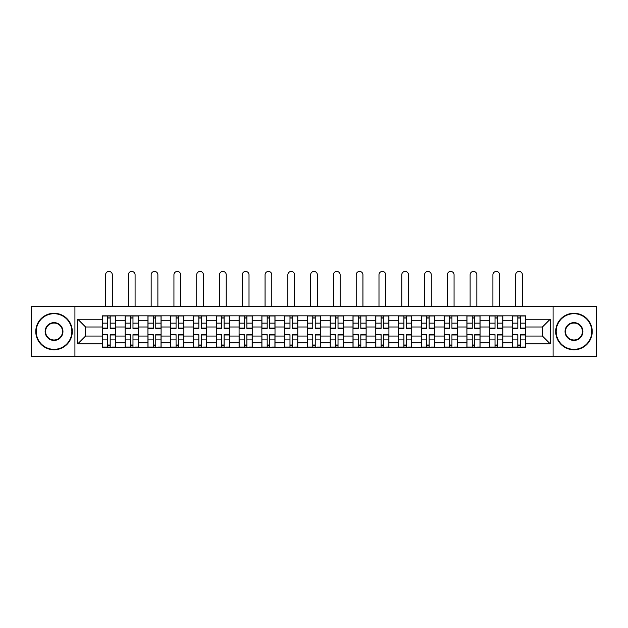 <?xml version="1.0" encoding="UTF-8"?>
<svg xmlns="http://www.w3.org/2000/svg" width="628" height="628" viewBox="0 0 628 628"><rect width="100%" height="100%" fill="white"/><g stroke="black" fill="none" stroke-linecap="round" stroke-linejoin="round"><path stroke-width="0.94" d="M553.08 356.571L596.6 356.571L596.6 306.48L31.4 306.48L31.4 356.571L553.08 356.571L553.08 306.48M125.16 347.229L125.16 320.28L115.521 320.28L115.521 347.229M115.521 320.28L115.521 315.829M125.16 320.28L125.16 315.829M138.309 315.829L138.309 347.229M147.949 347.229L147.949 315.829M161.09 315.829L161.09 347.229M170.73 347.229L170.73 315.829M183.871 315.829L183.871 347.229M193.51 347.229L193.51 315.829M206.659 315.829L206.659 347.229M216.291 347.229L216.291 315.829M229.44 315.829L229.44 347.229M239.08 347.229L239.08 315.829M252.221 315.829L252.221 347.229M261.86 347.229L261.86 315.829M275.009 315.829L275.009 347.229M284.641 347.229L284.641 315.829M297.79 315.829L297.79 347.229M307.43 347.229L307.43 315.829M320.57 315.829L320.57 347.229M330.21 347.229L330.21 315.829M343.359 315.829L343.359 347.229M352.991 347.229L352.991 315.829M366.14 315.829L366.14 347.229M375.779 347.229L375.779 315.829M388.92 315.829L388.92 347.229M398.56 347.229L398.56 315.829M411.709 315.829L411.709 347.229M421.341 347.229L421.341 315.829M434.49 315.829L434.49 347.229M444.129 347.229L444.129 315.829M457.27 315.829L457.27 347.229M466.91 347.229L466.91 315.829M480.051 315.829L480.051 347.229M489.691 347.229L489.691 315.829M502.84 315.829L502.84 347.229M512.479 347.229L512.479 315.829M512.479 336.051L502.84 336.051M489.691 336.051L480.051 336.051M466.91 336.051L457.27 336.051M444.129 336.051L434.49 336.051M421.341 336.051L411.709 336.051M398.56 336.051L388.92 336.051M375.779 336.051L366.14 336.051M352.991 336.051L343.359 336.051M330.21 336.051L320.57 336.051M307.43 336.051L297.79 336.051M284.641 336.051L275.009 336.051M261.86 336.051L252.221 336.051M239.08 336.051L229.44 336.051M216.291 336.051L206.659 336.051M193.51 336.051L183.871 336.051M170.73 336.051L161.09 336.051M147.949 336.051L138.309 336.051M125.16 336.051L115.521 336.051M512.479 327L502.84 327M489.691 327L480.051 327M466.91 327L457.27 327M444.129 327L434.49 327M421.341 327L411.709 327M398.56 327L388.92 327M375.779 327L366.14 327M352.991 327L343.359 327M330.21 327L320.57 327M307.43 327L297.79 327M284.641 327L275.009 327M261.86 327L252.221 327M239.08 327L229.44 327M216.291 327L206.659 327M193.51 327L183.871 327M170.73 327L161.09 327M147.949 327L138.309 327M125.16 327L115.521 327M85.581 336.051L102.38 336.051L102.38 327L85.581 327L85.581 336.051L77.841 343.791L77.841 319.26L102.38 319.26L102.38 327M525.62 327L525.62 336.051L542.419 336.051L542.419 327L525.62 327L525.62 315.829L102.38 315.829L102.38 319.26M525.62 319.26L550.159 319.26L550.159 343.791L525.62 343.791L525.62 336.051M102.38 336.051L102.38 347.229L525.62 347.229L525.62 343.791M102.38 343.791L77.841 343.791M74.92 356.571L74.92 306.48M110.19 345.031L107.71 345.031M107.71 318.019L110.19 318.019M132.979 345.031L130.491 345.031M130.491 318.019L132.979 318.019M155.76 345.031L153.279 345.031M153.279 318.019L155.76 318.019M178.54 345.031L176.06 345.031M176.06 318.019L178.54 318.019M201.329 345.031L198.841 345.031M198.841 318.019L201.329 318.019M224.11 345.031L221.629 345.031M221.629 318.019L224.11 318.019M246.89 345.031L244.41 345.031M244.41 318.019L246.89 318.019M269.671 345.031L267.19 345.031M267.19 318.019L269.671 318.019M292.46 345.031L289.979 345.031M289.979 318.019L292.46 318.019M315.24 345.031L312.76 345.031M312.76 318.019L315.24 318.019M338.021 345.031L335.54 345.031M335.54 318.019L338.021 318.019M360.81 345.031L358.329 345.031M358.329 318.019L360.81 318.019M383.59 345.031L381.11 345.031M381.11 318.019L383.59 318.019M406.371 345.031L403.89 345.031M403.89 318.019L406.371 318.019M429.16 345.031L426.671 345.031M426.671 318.019L429.16 318.019M451.94 345.031L449.46 345.031M449.46 318.019L451.94 318.019M474.721 345.031L472.24 345.031M472.24 318.019L474.721 318.019M497.509 345.031L495.021 345.031M495.021 318.019L497.509 318.019M520.29 345.031L517.81 345.031M517.81 318.019L520.29 318.019M77.841 319.26L85.581 327M542.419 336.051L550.159 343.791M542.419 327L550.159 319.26M112.31 306.48L112.31 274.789A3.36 3.36 0 0 0 108.95 271.429A3.36 3.36 0 0 0 105.59 274.789L105.59 306.48M110.19 328.389L110.19 315.97L115.45 315.97L115.45 328.389L110.19 328.389M107.71 317.87L110.19 317.87M107.71 315.97L102.45 315.97L102.45 328.389L107.71 328.389L107.71 315.97L110.19 315.97M107.71 334.975L102.45 334.669L107.71 334.669L107.71 347.08L102.45 347.08L105.371 347.08M102.45 334.975L102.45 347.08M110.19 345.18L107.71 345.18M112.53 347.08L115.45 347.08L115.45 334.669L110.19 334.669L110.19 347.08L105.59 347.08M115.45 347.08L112.31 347.08M135.091 306.48L135.091 274.789A3.36 3.36 0 0 0 131.731 271.429A3.36 3.36 0 0 0 128.371 274.789L128.371 306.48M132.979 328.389L132.979 315.97L138.231 315.97L138.231 328.389L132.979 328.389M130.491 317.87L132.979 317.87M130.491 315.97L125.231 315.97L125.231 328.389L130.491 328.389L130.491 315.97L132.979 315.97M157.879 306.48L157.879 274.789A3.36 3.36 0 0 0 154.519 271.429A3.36 3.36 0 0 0 151.16 274.789L151.16 306.48M155.76 328.389L155.76 315.97L161.019 315.97L161.019 328.389L155.76 328.389M153.279 317.87L155.76 317.87M153.279 315.97L148.02 315.97L148.02 328.389L153.279 328.389L153.279 315.97L155.76 315.97M130.491 334.975L125.231 334.669L130.491 334.669L130.491 347.08L125.231 347.08L128.159 347.08M125.231 334.975L125.231 347.08M132.979 345.18L130.491 345.18M135.31 347.08L138.231 347.08L138.231 334.669L132.979 334.669L132.979 347.08L128.371 347.08M138.231 347.08L135.091 347.08M153.279 334.975L148.02 334.669L153.279 334.669L153.279 347.08L148.02 347.08L150.94 347.08M148.02 334.975L148.02 347.08M155.76 345.18L153.279 345.18M158.099 347.08L161.019 347.08L161.019 334.669L155.76 334.669L155.76 347.08L151.16 347.08M161.019 347.08L157.879 347.08M54.039 349.341A17.82 17.82 0 0 0 71.851 331.529A17.82 17.82 0 0 0 54.039 313.71A17.82 17.82 0 0 0 36.22 331.529A17.82 17.82 0 0 0 54.039 349.341M54.039 313.27A18.259 18.259 0 0 1 72.291 331.529A18.259 18.259 0 0 1 54.039 349.78A18.259 18.259 0 0 1 35.78 331.529A18.259 18.259 0 0 1 54.039 313.27M54.039 340.431A8.91 8.91 0 0 1 45.13 331.529A8.91 8.91 0 0 1 54.039 322.619A8.91 8.91 0 0 1 62.949 331.529A8.91 8.91 0 0 1 54.039 340.431M54.039 323.051A8.47 8.47 0 0 0 45.569 331.529A8.47 8.47 0 0 0 54.039 339.999A8.47 8.47 0 0 0 62.51 331.529A8.47 8.47 0 0 0 54.039 323.051M573.961 349.341A17.82 17.82 0 0 0 591.78 331.529A17.82 17.82 0 0 0 573.961 313.71A17.82 17.82 0 0 0 556.149 331.529A17.82 17.82 0 0 0 573.961 349.341M573.961 313.27A18.259 18.259 0 0 1 592.22 331.529A18.259 18.259 0 0 1 573.961 349.78A18.259 18.259 0 0 1 555.709 331.529A18.259 18.259 0 0 1 573.961 313.27M573.961 340.431A8.91 8.91 0 0 1 565.051 331.529A8.91 8.91 0 0 1 573.961 322.619A8.91 8.91 0 0 1 582.87 331.529A8.91 8.91 0 0 1 573.961 340.431M573.961 323.051A8.47 8.47 0 0 0 565.49 331.529A8.47 8.47 0 0 0 573.961 339.999A8.47 8.47 0 0 0 582.431 331.529A8.47 8.47 0 0 0 573.961 323.051M180.66 306.48L180.66 274.789A3.36 3.36 0 0 0 177.3 271.429A3.36 3.36 0 0 0 173.94 274.789L173.94 306.48M178.54 328.389L178.54 315.97L183.8 315.97L183.8 328.389L178.54 328.389M176.06 317.87L178.54 317.87M176.06 315.97L170.8 315.97L170.8 328.389L176.06 328.389L176.06 315.97L178.54 315.97M203.441 306.48L203.441 274.789A3.36 3.36 0 0 0 200.081 271.429A3.36 3.36 0 0 0 196.721 274.789L196.721 306.48M201.329 328.389L201.329 315.97L206.581 315.97L206.581 328.389L201.329 328.389M198.841 317.87L201.329 317.87M198.841 315.97L193.581 315.97L193.581 328.389L198.841 328.389L198.841 315.97L201.329 315.97M226.229 306.48L226.229 274.789A3.36 3.36 0 0 0 222.869 271.429A3.36 3.36 0 0 0 219.51 274.789L219.51 306.48M224.11 328.389L224.11 315.97L229.369 315.97L229.369 328.389L224.11 328.389M221.629 317.87L224.11 317.87M221.629 315.97L216.37 315.97L216.37 328.389L221.629 328.389L221.629 315.97L224.11 315.97M176.06 334.975L170.8 334.669L176.06 334.669L176.06 347.08L170.8 347.08L173.721 347.08M170.8 334.975L170.8 347.08M178.54 345.18L176.06 345.18M180.88 347.08L183.8 347.08L183.8 334.669L178.54 334.669L178.54 347.08L173.94 347.08M183.8 347.08L180.66 347.08M198.841 334.975L193.581 334.669L198.841 334.669L198.841 347.08L193.581 347.08L196.509 347.08M193.581 334.975L193.581 347.08M201.329 345.18L198.841 345.18M203.66 347.08L206.581 347.08L206.581 334.669L201.329 334.669L201.329 347.08L196.721 347.08M206.581 347.08L203.441 347.08M221.629 334.975L216.37 334.669L221.629 334.669L221.629 347.08L216.37 347.08L219.29 347.08M216.37 334.975L216.37 347.08M224.11 345.18L221.629 345.18M226.449 347.08L229.369 347.08L229.369 334.669L224.11 334.669L224.11 347.08L219.51 347.08M229.369 347.08L226.229 347.08M249.01 306.48L249.01 274.789A3.36 3.36 0 0 0 245.65 271.429A3.36 3.36 0 0 0 242.29 274.789L242.29 306.48M246.89 328.389L246.89 315.97L252.15 315.97L252.15 328.389L246.89 328.389M244.41 317.87L246.89 317.87M244.41 315.97L239.15 315.97L239.15 328.389L244.41 328.389L244.41 315.97L246.89 315.97M244.41 334.975L239.15 334.669L244.41 334.669L244.41 347.08L239.15 347.08L242.07 347.08M239.15 334.975L239.15 347.08M246.89 345.18L244.41 345.18M249.23 347.08L252.15 347.08L252.15 334.669L246.89 334.669L246.89 347.08L242.29 347.08M252.15 347.08L249.01 347.08M271.791 306.48L271.791 274.789A3.36 3.36 0 0 0 268.431 271.429A3.36 3.36 0 0 0 265.071 274.789L265.071 306.48M269.671 328.389L269.671 315.97L274.931 315.97L274.931 328.389L269.671 328.389M267.19 317.87L269.671 317.87M267.19 315.97L261.931 315.97L261.931 328.389L267.19 328.389L267.19 315.97L269.671 315.97M267.19 334.975L261.931 334.669L267.19 334.669L267.19 347.08L261.931 347.08L264.859 347.08M261.931 334.975L261.931 347.08M269.671 345.18L267.19 345.18M272.01 347.08L274.931 347.08L274.931 334.669L269.671 334.669L269.671 347.08L265.071 347.08M274.931 347.08L271.791 347.08M294.579 306.48L294.579 274.789A3.36 3.36 0 0 0 291.219 271.429A3.36 3.36 0 0 0 287.86 274.789L287.86 306.48M292.46 328.389L292.46 315.97L297.719 315.97L297.719 328.389L292.46 328.389M289.979 317.87L292.46 317.87M289.979 315.97L284.719 315.97L284.719 328.389L289.979 328.389L289.979 315.97L292.46 315.97M289.979 334.975L284.719 334.669L289.979 334.669L289.979 347.08L284.719 347.08L287.64 347.08M284.719 334.975L284.719 347.08M292.46 345.18L289.979 345.18M294.791 347.08L297.719 347.08L297.719 334.669L292.46 334.669L292.46 347.08L287.86 347.08M297.719 347.08L294.579 347.08M317.36 306.48L317.36 274.789A3.36 3.36 0 0 0 314 271.429A3.36 3.36 0 0 0 310.64 274.789L310.64 306.48M315.24 328.389L315.24 315.97L320.5 315.97L320.5 328.389L315.24 328.389M312.76 317.87L315.24 317.87M312.76 315.97L307.5 315.97L307.5 328.389L312.76 328.389L312.76 315.97L315.24 315.97M312.76 334.975L307.5 334.669L312.76 334.669L312.76 347.08L307.5 347.08L310.42 347.08M307.5 334.975L307.5 347.08M315.24 345.18L312.76 345.18M317.58 347.08L320.5 347.08L320.5 334.669L315.24 334.669L315.24 347.08L310.64 347.08M320.5 347.08L317.36 347.08M340.141 306.48L340.141 274.789A3.36 3.36 0 0 0 336.781 271.429A3.36 3.36 0 0 0 333.421 274.789L333.421 306.48M338.021 328.389L338.021 315.97L343.281 315.97L343.281 328.389L338.021 328.389M335.54 317.87L338.021 317.87M335.54 315.97L330.281 315.97L330.281 328.389L335.54 328.389L335.54 315.97L338.021 315.97M362.929 306.48L362.929 274.789A3.36 3.36 0 0 0 359.569 271.429A3.36 3.36 0 0 0 356.209 274.789L356.209 306.48M360.81 328.389L360.81 315.97L366.069 315.97L366.069 328.389L360.81 328.389M358.329 317.87L360.81 317.87M358.329 315.97L353.069 315.97L353.069 328.389L358.329 328.389L358.329 315.97L360.81 315.97M385.71 306.48L385.71 274.789A3.36 3.36 0 0 0 382.35 271.429A3.36 3.36 0 0 0 378.99 274.789L378.99 306.48M383.59 328.389L383.59 315.97L388.85 315.97L388.85 328.389L383.59 328.389M381.11 317.87L383.59 317.87M381.11 315.97L375.85 315.97L375.85 328.389L381.11 328.389L381.11 315.97L383.59 315.97M408.49 306.48L408.49 274.789A3.36 3.36 0 0 0 405.131 271.429A3.36 3.36 0 0 0 401.771 274.789L401.771 306.48M406.371 328.389L406.371 315.97L411.63 315.97L411.63 328.389L406.371 328.389M403.89 317.87L406.371 317.87M403.89 315.97L398.631 315.97L398.631 328.389L403.89 328.389L403.89 315.97L406.371 315.97M431.279 306.48L431.279 274.789A3.36 3.36 0 0 0 427.919 271.429A3.36 3.36 0 0 0 424.559 274.789L424.559 306.48M429.16 328.389L429.16 315.97L434.419 315.97L434.419 328.389L429.16 328.389M426.671 317.87L429.16 317.87M426.671 315.97L421.419 315.97L421.419 328.389L426.671 328.389L426.671 315.97L429.16 315.97M454.06 306.48L454.06 274.789A3.36 3.36 0 0 0 450.7 271.429A3.36 3.36 0 0 0 447.34 274.789L447.34 306.48M451.94 328.389L451.94 315.97L457.2 315.97L457.2 328.389L451.94 328.389M449.46 317.87L451.94 317.87M449.46 315.97L444.2 315.97L444.2 328.389L449.46 328.389L449.46 315.97L451.94 315.97M335.54 334.975L330.281 334.669L335.54 334.669L335.54 347.08L330.281 347.08L333.209 347.08M330.281 334.975L330.281 347.08M338.021 345.18L335.54 345.18M340.36 347.08L343.281 347.08L343.281 334.669L338.021 334.669L338.021 347.08L333.421 347.08M343.281 347.08L340.141 347.08M358.329 334.975L353.069 334.669L358.329 334.669L358.329 347.08L353.069 347.08L355.99 347.08M353.069 334.975L353.069 347.08M360.81 345.18L358.329 345.18M363.141 347.08L366.069 347.08L366.069 334.669L360.81 334.669L360.81 347.08L356.209 347.08M366.069 347.08L362.929 347.08M381.11 334.975L375.85 334.669L381.11 334.669L381.11 347.08L375.85 347.08L378.77 347.08M375.85 334.975L375.85 347.08M383.59 345.18L381.11 345.18M385.93 347.08L388.85 347.08L388.85 334.669L383.59 334.669L383.59 347.08L378.99 347.08M388.85 347.08L385.71 347.08M403.89 334.975L398.631 334.669L403.89 334.669L403.89 347.08L398.631 347.08L401.551 347.08M398.631 334.975L398.631 347.08M406.371 345.18L403.89 345.18M408.71 347.08L411.63 347.08L411.63 334.669L406.371 334.669L406.371 347.08L401.771 347.08M411.63 347.08L408.49 347.08M426.671 334.975L421.419 334.669L426.671 334.669L426.671 347.08L421.419 347.08L424.34 347.08M421.419 334.975L421.419 347.08M429.16 345.18L426.671 345.18M431.491 347.08L434.419 347.08L434.419 334.669L429.16 334.669L429.16 347.08L424.559 347.08M434.419 347.08L431.279 347.08M449.46 334.975L444.2 334.669L449.46 334.669L449.46 347.08L444.2 347.08L447.12 347.08M444.2 334.975L444.2 347.08M451.94 345.18L449.46 345.18M454.28 347.08L457.2 347.08L457.2 334.669L451.94 334.669L451.94 347.08L447.34 347.08M457.2 347.08L454.06 347.08M476.84 306.48L476.84 274.789A3.36 3.36 0 0 0 473.481 271.429A3.36 3.36 0 0 0 470.121 274.789L470.121 306.48M474.721 328.389L474.721 315.97L479.98 315.97L479.98 328.389L474.721 328.389M472.24 317.87L474.721 317.87M472.24 315.97L466.981 315.97L466.981 328.389L472.24 328.389L472.24 315.97L474.721 315.97M472.24 334.975L466.981 334.669L472.24 334.669L472.24 347.08L466.981 347.08L469.901 347.08M466.981 334.975L466.981 347.08M474.721 345.18L472.24 345.18M477.06 347.08L479.98 347.08L479.98 334.669L474.721 334.669L474.721 347.08L470.121 347.08M479.98 347.08L476.84 347.08M499.629 306.48L499.629 274.789A3.36 3.36 0 0 0 496.269 271.429A3.36 3.36 0 0 0 492.909 274.789L492.909 306.48M497.509 328.389L497.509 315.97L502.769 315.97L502.769 328.389L497.509 328.389M495.021 317.87L497.509 317.87M495.021 315.97L489.769 315.97L489.769 328.389L495.021 328.389L495.021 315.97L497.509 315.97M495.021 334.975L489.769 334.669L495.021 334.669L495.021 347.08L489.769 347.08L492.69 347.08M489.769 334.975L489.769 347.08M497.509 345.18L495.021 345.18M499.841 347.08L502.769 347.08L502.769 334.669L497.509 334.669L497.509 347.08L492.909 347.08M502.769 347.08L499.629 347.08M522.41 306.48L522.41 274.789A3.36 3.36 0 0 0 519.05 271.429A3.36 3.36 0 0 0 515.69 274.789L515.69 306.48M520.29 328.389L520.29 315.97L525.55 315.97L525.55 328.389L520.29 328.389M517.81 317.87L520.29 317.87M517.81 315.97L512.55 315.97L512.55 328.389L517.81 328.389L517.81 315.97L520.29 315.97M517.81 334.975L512.55 334.669L517.81 334.669L517.81 347.08L512.55 347.08L515.47 347.08M512.55 334.975L512.55 347.08M520.29 345.18L517.81 345.18M522.629 347.08L525.55 347.08L525.55 334.669L520.29 334.669L520.29 347.08L515.69 347.08M525.55 347.08L522.41 347.08M489.691 320.28L480.051 320.28M466.91 320.28L457.27 320.28M444.129 320.28L434.49 320.28M421.341 320.28L411.709 320.28M398.56 320.28L388.92 320.28M375.779 320.28L366.14 320.28M352.991 320.28L343.359 320.28M330.21 320.28L320.57 320.28M307.43 320.28L297.79 320.28M284.641 320.28L275.009 320.28M261.86 320.28L252.221 320.28M239.08 320.28L229.44 320.28M216.291 320.28L206.659 320.28M193.51 320.28L183.871 320.28M170.73 320.28L161.09 320.28M147.949 320.28L138.309 320.28M512.479 320.28L502.84 320.28M489.691 342.77L480.051 342.77M466.91 342.77L457.27 342.77M444.129 342.77L434.49 342.77M421.341 342.77L411.709 342.77M398.56 342.77L388.92 342.77M375.779 342.77L366.14 342.77M352.991 342.77L343.359 342.77M330.21 342.77L320.57 342.77M307.43 342.77L297.79 342.77M284.641 342.77L275.009 342.77M261.86 342.77L252.221 342.77M239.08 342.77L229.44 342.77M216.291 342.77L206.659 342.77M193.51 342.77L183.871 342.77M170.73 342.77L161.09 342.77M147.949 342.77L138.309 342.77M125.16 342.77L115.521 342.77M512.479 342.77L502.84 342.77M110.19 328.075L115.45 328.075M110.19 323.145L115.45 323.145M102.45 328.075L107.71 328.075M102.45 323.145L107.71 323.145M107.71 339.905L102.45 339.905M115.45 334.975L110.19 334.975M115.45 339.905L110.19 339.905M132.979 328.075L138.231 328.075M132.979 323.145L138.231 323.145M125.231 328.075L130.491 328.075M125.231 323.145L130.491 323.145M155.76 328.075L161.019 328.075M155.76 323.145L161.019 323.145M148.02 328.075L153.279 328.075M148.02 323.145L153.279 323.145M130.491 339.905L125.231 339.905M138.231 334.975L132.979 334.975M138.231 339.905L132.979 339.905M153.279 339.905L148.02 339.905M161.019 334.975L155.76 334.975M161.019 339.905L155.76 339.905M178.54 328.075L183.8 328.075M178.54 323.145L183.8 323.145M170.8 328.075L176.06 328.075M170.8 323.145L176.06 323.145M201.329 328.075L206.581 328.075M201.329 323.145L206.581 323.145M193.581 328.075L198.841 328.075M193.581 323.145L198.841 323.145M224.11 328.075L229.369 328.075M224.11 323.145L229.369 323.145M216.37 328.075L221.629 328.075M216.37 323.145L221.629 323.145M176.06 339.905L170.8 339.905M183.8 334.975L178.54 334.975M183.8 339.905L178.54 339.905M198.841 339.905L193.581 339.905M206.581 334.975L201.329 334.975M206.581 339.905L201.329 339.905M221.629 339.905L216.37 339.905M229.369 334.975L224.11 334.975M229.369 339.905L224.11 339.905M246.89 328.075L252.15 328.075M246.89 323.145L252.15 323.145M239.15 328.075L244.41 328.075M239.15 323.145L244.41 323.145M244.41 339.905L239.15 339.905M252.15 334.975L246.89 334.975M252.15 339.905L246.89 339.905M269.671 328.075L274.931 328.075M269.671 323.145L274.931 323.145M261.931 328.075L267.19 328.075M261.931 323.145L267.19 323.145M267.19 339.905L261.931 339.905M274.931 334.975L269.671 334.975M274.931 339.905L269.671 339.905M292.46 328.075L297.719 328.075M292.46 323.145L297.719 323.145M284.719 328.075L289.979 328.075M284.719 323.145L289.979 323.145M289.979 339.905L284.719 339.905M297.719 334.975L292.46 334.975M297.719 339.905L292.46 339.905M315.24 328.075L320.5 328.075M315.24 323.145L320.5 323.145M307.5 328.075L312.76 328.075M307.5 323.145L312.76 323.145M312.76 339.905L307.5 339.905M320.5 334.975L315.24 334.975M320.5 339.905L315.24 339.905M338.021 328.075L343.281 328.075M338.021 323.145L343.281 323.145M330.281 328.075L335.54 328.075M330.281 323.145L335.54 323.145M360.81 328.075L366.069 328.075M360.81 323.145L366.069 323.145M353.069 328.075L358.329 328.075M353.069 323.145L358.329 323.145M383.59 328.075L388.85 328.075M383.59 323.145L388.85 323.145M375.85 328.075L381.11 328.075M375.85 323.145L381.11 323.145M406.371 328.075L411.63 328.075M406.371 323.145L411.63 323.145M398.631 328.075L403.89 328.075M398.631 323.145L403.89 323.145M429.16 328.075L434.419 328.075M429.16 323.145L434.419 323.145M421.419 328.075L426.671 328.075M421.419 323.145L426.671 323.145M451.94 328.075L457.2 328.075M451.94 323.145L457.2 323.145M444.2 328.075L449.46 328.075M444.2 323.145L449.46 323.145M335.54 339.905L330.281 339.905M343.281 334.975L338.021 334.975M343.281 339.905L338.021 339.905M358.329 339.905L353.069 339.905M366.069 334.975L360.81 334.975M366.069 339.905L360.81 339.905M381.11 339.905L375.85 339.905M388.85 334.975L383.59 334.975M388.85 339.905L383.59 339.905M403.89 339.905L398.631 339.905M411.63 334.975L406.371 334.975M411.63 339.905L406.371 339.905M426.671 339.905L421.419 339.905M434.419 334.975L429.16 334.975M434.419 339.905L429.16 339.905M449.46 339.905L444.2 339.905M457.2 334.975L451.94 334.975M457.2 339.905L451.94 339.905M474.721 328.075L479.98 328.075M474.721 323.145L479.98 323.145M466.981 328.075L472.24 328.075M466.981 323.145L472.24 323.145M472.24 339.905L466.981 339.905M479.98 334.975L474.721 334.975M479.98 339.905L474.721 339.905M497.509 328.075L502.769 328.075M497.509 323.145L502.769 323.145M489.769 328.075L495.021 328.075M489.769 323.145L495.021 323.145M495.021 339.905L489.769 339.905M502.769 334.975L497.509 334.975M502.769 339.905L497.509 339.905M520.29 328.075L525.55 328.075M520.29 323.145L525.55 323.145M512.55 328.075L517.81 328.075M512.55 323.145L517.81 323.145M517.81 339.905L512.55 339.905M525.55 334.975L520.29 334.975M525.55 339.905L520.29 339.905"/></g></svg>
